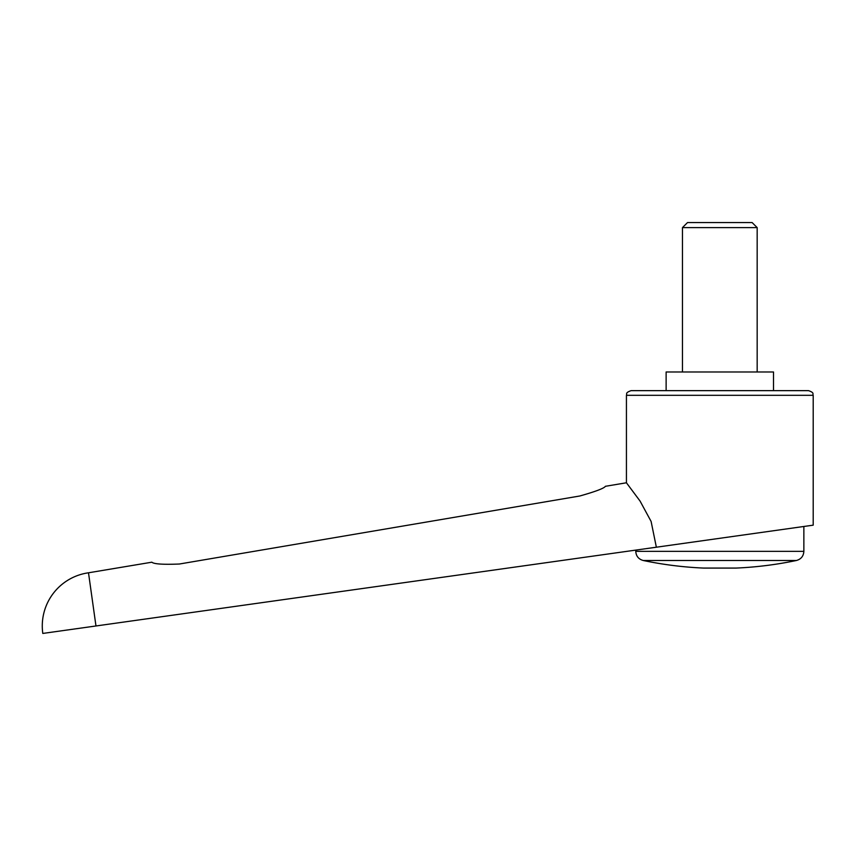 <?xml version="1.0" encoding="UTF-8"?>
<svg xmlns="http://www.w3.org/2000/svg" width="856" height="856" viewBox="0 0 856 856"><rect width="100%" height="100%" fill="white"/><g stroke="black" fill="none" stroke-linecap="round" stroke-linejoin="round"><path stroke-width="1.28" d="M88.5 572.792A53.693 53.693 0 0 0 42.8 633.44L95.968 625.971L88.5 572.792L151.844 562.199C153.877 564.061 163.057 564.671 179.364 564.018L579.844 495.988C595.541 491.558 604.068 488.327 605.427 486.294L626.432 482.784L640.063 501.07L651.106 521.443L656.359 547.209L813.2 525.167L813.2 395.312L626.432 395.312L626.432 482.784M95.968 625.971L656.359 547.209M773.514 390.646L773.514 371.975L666.129 371.975L666.129 390.646M634.842 550.237L804.801 526.344L803.859 526.483L803.859 551.35L635.773 551.35L635.773 550.098L634.842 550.237M719.821 560.487L643.198 560.487A373.526 373.526 0 0 0 703.472 568.074L736.16 568.074A373.526 373.526 0 0 0 796.444 560.487L719.821 560.487M626.432 395.312C627.33 393.931 624.72 392.872 631.107 390.646L808.535 390.646C814.912 392.872 812.301 393.931 813.2 395.312M682.467 371.975L682.467 227.61L687.518 222.56L752.114 222.56L757.175 227.61L757.175 371.975M682.467 227.61L757.175 227.61M635.773 551.35C636.094 556.143 638.576 559.182 643.198 560.487M796.444 560.487C801.066 559.193 803.538 556.143 803.859 551.35"/></g></svg>

